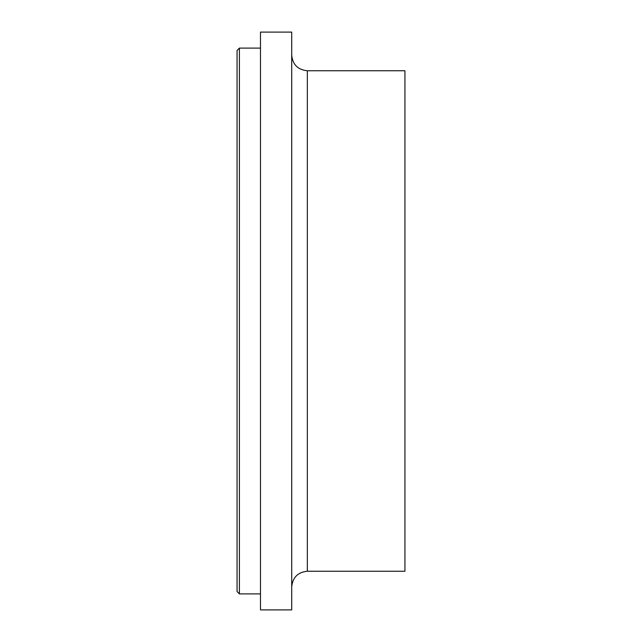 <?xml version="1.0" encoding="UTF-8"?>
<svg xmlns="http://www.w3.org/2000/svg" width="642" height="642" viewBox="0 0 642 642"><rect width="100%" height="100%" fill="white"/><g stroke="black" fill="none" stroke-linecap="round" stroke-linejoin="round"><path stroke-width="0.96" d="M239.402 593.89L239.402 48.11L237.067 50.445L237.067 591.555L239.402 593.89L260.483 593.89M260.483 321L260.483 609.9L291.717 609.9L291.717 32.1L260.483 32.1L260.483 321M307.333 571.252L307.333 70.748L404.933 70.748L404.933 571.252L307.333 571.252C297.864 572.191 292.656 577.391 291.717 586.868M239.402 48.11L260.483 48.11M307.333 70.748C297.864 69.809 292.656 64.609 291.717 55.132"/></g></svg>
